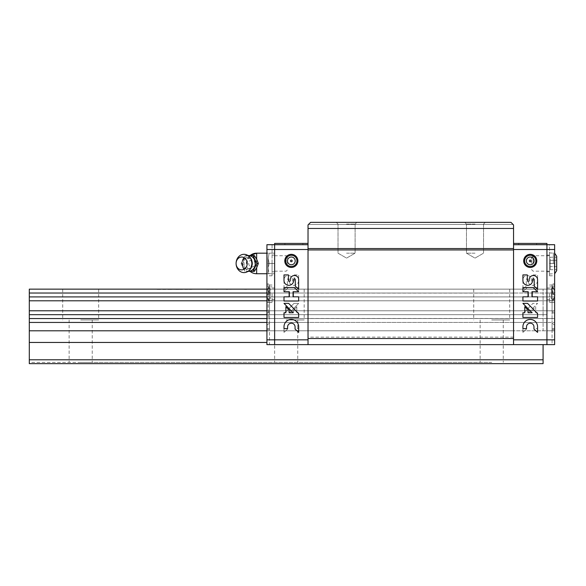 <?xml version="1.0" encoding="UTF-8"?>
<svg xmlns="http://www.w3.org/2000/svg" width="586" height="586" viewBox="0 0 586 586"><rect width="100%" height="100%" fill="white"/><g stroke="black" fill="none" stroke-linecap="round" stroke-linejoin="round"><path stroke-width="0.44" stroke-dasharray="2.93 2.2" d="M543.083 344.634L543.083 363.642L29.3 363.642L543.083 363.642L543.083 362.36L543.083 363.642L29.3 363.642L29.3 314.719M29.3 330.797L543.083 330.797L543.083 314.667L543.083 330.797L266.923 330.797L266.923 344.634L266.923 322.439L266.923 330.797L274.629 330.797L274.629 344.634L308.031 344.634L308.031 224.921L310.595 222.358L308.478 224.475L310.595 222.358L308.478 224.475L310.595 222.358L510.97 222.358L310.595 222.358L510.97 222.358L513.094 224.475L308.478 224.475L513.094 224.475L510.97 222.358L310.595 222.358L510.97 222.358L513.094 224.475L308.478 224.475L513.094 224.475L510.97 222.358L513.541 224.921L513.541 228.467L308.031 228.467M29.3 310.785L29.3 300.801L543.083 300.801L266.923 300.801L266.923 310.785L543.083 310.785L29.3 310.785L29.3 314.675L543.083 314.675L543.083 293.029L543.083 314.675L266.923 314.675L266.923 310.785L266.923 322.439L266.923 314.667L274.629 314.675L274.629 310.785L274.629 330.797L274.629 314.667L308.031 314.667L308.031 344.634L308.031 289.147L308.031 314.675L513.541 314.675L513.541 289.147L513.541 318.557L513.541 314.667L274.629 314.667L274.629 318.557L308.031 318.557L308.031 322.439L308.031 318.557L513.541 318.557L513.541 322.439L513.541 318.557L274.629 318.557L274.629 300.801L274.629 310.785L513.541 310.785L274.629 310.785L274.629 296.912L274.629 300.801L513.541 300.801L274.629 300.801L274.629 289.147L274.629 296.919L513.541 296.912L274.629 296.919L274.629 293.029L308.031 293.029L308.031 289.147L308.031 293.029L513.541 293.029L513.541 296.919L513.541 289.147L308.031 289.147L513.541 289.147L513.541 293.029L546.936 293.029L546.936 289.147L546.936 314.675L546.936 293.029L513.541 293.029M29.3 293.029L29.3 296.919L543.083 296.912L266.923 296.912L266.923 293.029L543.083 293.029L543.083 289.147L543.083 293.029L29.3 293.029L29.3 289.147L543.083 289.147L266.923 289.147L266.923 293.029L266.923 289.147L308.031 289.147L274.629 289.147L274.629 293.029L308.031 293.029M29.3 362.36L29.3 363.642L29.3 362.36L92.236 362.36L29.3 362.36M29.3 296.919L543.083 296.919L29.3 296.912L29.3 300.801M80.678 319.971L98.66 319.971L80.678 319.971M491.705 362.36L80.678 362.36L491.705 362.36M491.705 319.971L509.688 319.971L491.705 319.971M286.195 319.971L304.178 319.971L286.195 319.971M29.3 318.557L543.083 318.557L266.923 318.557L274.629 318.557L274.629 322.439L308.031 322.439L308.031 344.634L308.031 322.439L513.541 322.439L513.541 330.797L513.541 322.439L274.629 322.439L274.629 318.557L266.923 318.557M29.3 322.439L543.083 322.439L266.923 322.439L274.629 322.439L274.629 330.797L513.541 330.797L513.541 344.634L513.541 330.797L274.629 330.797L274.629 344.634L308.031 344.634L308.031 249.511L308.031 344.634L513.541 344.634L513.541 228.467M29.3 342.451L266.923 342.451M543.083 359.789L29.3 359.789M286.195 289.147L304.178 289.147L286.195 289.147M491.705 289.147L509.688 289.147L491.705 289.147M80.678 289.147L98.66 289.147L80.678 289.147M164.996 289.147L156.206 289.403L172.577 289.403L164.996 289.147M163.531 289.147L178.95 289.403L163.531 289.147M182.62 289.147L176.027 289.403L190.677 289.403L182.62 289.147M197.27 289.147L190.677 289.403L197.27 289.147M217.208 289.147L200.939 289.147L217.208 289.403M206.169 289.147L215.692 289.147L206.169 289.403M246.516 289.147L237.726 289.147L246.516 289.403M237.726 289.147L226.203 289.403L237.726 289.147M475.012 222.358L464.735 222.358L475.012 222.358M346.56 222.358L336.283 222.358L346.56 222.358M513.541 338.525L513.541 344.634L308.031 344.634L513.541 344.634L513.541 249.511L513.541 338.525M513.541 318.491L308.031 318.491M513.541 293.095L308.031 293.095M513.541 337.133L308.031 337.133M475.012 224.094L466.471 224.094L475.012 224.094M475.012 253.181L466.471 253.181L475.012 253.181M346.56 224.094L355.101 224.094L346.56 224.094M346.56 253.181L355.101 253.181L346.56 253.181M554.642 339.829L546.936 339.829L546.936 344.634L546.936 244.706L554.642 244.706L549.507 244.706L549.507 271.809L549.507 244.706L554.642 244.706L554.642 344.634L546.936 344.634L554.642 344.634L554.642 283.902L554.642 344.634L552.078 344.634L554.642 344.634L552.078 344.634L552.078 328.629L552.078 344.634L554.642 344.634L554.642 314.667L554.642 344.634L546.936 344.634L546.936 314.667L546.936 344.634L513.541 344.634L513.541 330.797L513.541 344.634L546.936 344.634L513.541 344.634M546.936 296.919L513.541 296.912L513.541 300.801L513.541 296.912L308.031 296.919L546.936 296.919L546.936 293.029L546.936 300.801L513.541 300.801L513.541 310.785L513.541 300.801L546.936 300.801L546.936 296.912L513.541 296.919L554.642 296.912L554.642 314.675L554.642 289.147L554.642 296.919L546.936 296.919M546.936 314.675L513.541 314.667L513.541 318.557L513.541 310.785L513.541 314.675L308.031 314.667L546.936 314.667L546.936 318.557L513.541 318.557L513.541 322.439L513.541 318.557L546.936 318.557L546.936 310.785L513.541 310.785L546.936 310.785L546.936 300.801L546.936 314.675L513.541 314.667L546.936 314.667M513.541 339.829L546.936 339.829L546.936 243.417L513.541 243.417L513.541 249.511L513.541 243.417M513.541 330.797L513.541 322.439L513.541 330.797L546.936 330.797L513.541 330.797M536.791 260.887A6.549 6.549 0 0 0 526.968 255.218A6.549 6.549 0 0 0 526.968 266.564A6.549 6.549 0 0 0 536.791 260.887A6.549 6.549 0 0 0 526.968 255.218A6.549 6.549 0 0 0 526.968 266.564A6.549 6.549 0 0 0 536.791 260.887A6.549 6.549 0 0 0 526.968 255.218A6.549 6.549 0 0 0 526.968 266.564A6.549 6.549 0 0 0 536.791 260.887M554.642 249.511L513.541 249.511M532.44 296.831L537.574 296.831L537.574 301.028L522.91 301.028L522.91 296.831L528.506 296.831L528.506 291.711L522.91 291.711L527.312 287.514L537.574 287.514L537.574 291.711L532.44 291.711L532.44 296.831L537.574 296.831L531.978 296.831L531.978 291.711L537.574 291.711L533.165 287.514L522.91 287.514L522.91 291.711L528.037 291.711L528.037 296.831L522.91 296.831L522.91 301.028L537.574 301.028L537.574 296.831L537.574 301.028L522.91 301.028L522.91 296.831L528.506 296.831L528.506 291.711L522.91 291.711L527.312 287.514L537.574 287.514L537.574 291.711L532.44 291.711L532.44 296.831M537.574 326.776L537.574 328.636L533.963 328.636L533.963 326.776L533.971 329.105L537.574 332.372L537.574 326.776A7.332 7.332 0 0 0 530.242 319.443A7.332 7.332 0 0 0 522.91 326.776A7.332 7.332 0 0 1 530.242 319.443A7.332 7.332 0 0 1 537.574 326.776L537.574 328.636L533.963 328.636L533.963 326.776A3.736 3.736 0 0 0 530.242 323.186A3.736 3.736 0 0 0 526.514 326.776L526.506 329.105L522.91 332.372L522.91 326.776L522.91 328.636L526.514 328.636L526.514 326.776A3.736 3.736 0 0 1 530.235 323.186A3.736 3.736 0 0 1 533.963 326.776A3.736 3.736 0 0 0 530.235 323.186A3.736 3.736 0 0 0 526.506 326.776L526.506 329.105L522.91 332.372L522.91 326.776A7.332 7.332 0 0 1 530.242 319.443A7.332 7.332 0 0 1 537.574 326.776M537.574 312.756L537.574 317.451L522.91 317.451L522.91 313.722L532.908 303.365L537.574 303.365L528.506 312.756L532.44 312.756L532.44 310.075L535.699 306.69L535.699 312.756L537.574 312.756L537.574 317.451L537.574 313.722L527.576 303.365L522.91 303.365L531.978 312.756L528.037 312.756L528.037 310.075L524.778 306.69L524.778 312.756L522.91 312.756L522.91 317.451L537.574 317.451L522.91 317.451L522.91 313.722L532.908 303.365L537.574 303.365L528.506 312.756L532.44 312.756L532.44 310.075L535.699 306.69L535.699 312.756L537.574 312.756M533.165 274.9L537.574 274.9L537.574 280.496A4.827 4.827 0 0 1 532.747 285.316A4.827 4.827 0 0 1 527.92 280.496L527.92 279.559A0.82 0.82 0 0 0 527.1 278.738A0.82 0.82 0 0 0 526.279 279.559L526.279 286.158L522.91 289.374L522.91 279.559A4.197 4.197 0 0 1 527.1 275.515A4.197 4.197 0 0 1 531.297 279.559L531.297 280.496A0.938 0.938 0 0 0 532.227 281.427A0.938 0.938 0 0 0 533.165 280.496L533.165 274.9L537.574 274.9L537.574 280.496A4.827 4.827 0 0 1 532.747 285.316A4.827 4.827 0 0 1 527.92 280.496L527.92 279.559A0.82 0.82 0 0 0 527.1 278.738A0.82 0.82 0 0 0 526.279 279.559L526.279 286.158L522.91 289.374L522.91 279.559A4.197 4.197 0 0 1 527.1 275.515A4.197 4.197 0 0 1 531.297 279.559L531.297 280.496A0.938 0.938 0 0 0 532.227 281.427A0.938 0.938 0 0 0 533.165 280.496L533.165 274.9M546.936 244.706L513.541 244.706M527.671 243.417L536.659 243.417L527.671 243.417M531.084 260.887A0.842 0.842 0 0 0 529.817 260.162A0.842 0.842 0 0 0 529.817 261.62A0.842 0.842 0 0 0 531.084 260.887A0.842 0.842 0 0 0 529.817 260.162A0.842 0.842 0 0 0 529.817 261.62A0.842 0.842 0 0 0 531.084 260.887A0.842 0.842 0 0 0 529.817 260.162A0.842 0.842 0 0 0 529.817 261.62A0.842 0.842 0 0 0 531.084 260.887M527.671 244.706L536.659 244.706L527.671 244.706M527.312 274.9L522.91 274.9L522.91 280.496A4.827 4.827 0 0 0 527.73 285.316A4.827 4.827 0 0 0 532.557 280.496L532.557 279.559A0.82 0.82 0 0 1 533.377 278.738A0.82 0.82 0 0 1 534.198 279.559L534.198 286.158L537.574 289.374L537.574 279.559A4.197 4.197 0 0 0 533.377 275.515A4.197 4.197 0 0 0 529.187 279.559L529.187 280.496A0.938 0.938 0 0 1 528.25 281.427A0.938 0.938 0 0 1 527.312 280.496L527.312 274.9M535.86 260.887A5.618 5.618 0 0 0 527.429 256.023A5.618 5.618 0 0 0 527.429 265.751A5.618 5.618 0 0 0 535.86 260.887M546.936 322.439L513.541 322.439L546.936 322.439L546.936 318.557L546.936 330.797L546.936 322.439L554.642 322.439L546.936 322.439M546.936 289.147L513.541 289.147L546.936 289.147L546.936 293.029L546.936 289.147L554.642 289.147L546.936 289.147M554.642 323.523L554.642 311.869L554.642 323.523L552.078 323.523L552.078 311.869L554.642 311.869L554.642 299.717L554.642 311.869L552.078 311.869L552.078 299.717L554.642 299.717L554.642 286.525L554.642 299.717L552.078 299.717L552.078 286.525L554.642 286.525L552.078 286.525L552.078 323.523L554.642 323.523M554.642 293.769L554.642 302.493L554.642 293.769M554.385 262.74L554.385 252.398L554.385 267.568L554.385 252.398L554.385 267.568L554.385 252.398L554.385 267.568L554.385 252.398L554.642 262.74M546.936 293.769L546.936 287.99L546.936 293.769M546.936 263.458L546.936 255.108L546.936 263.458M549.507 293.769L549.507 302.493L549.507 293.769M549.507 263.458L549.507 275.786L549.507 252.925L549.507 273.992L549.507 263.458L554.642 263.458L549.507 263.458M554.642 330.797L546.936 330.797L554.642 330.797M554.642 318.557L546.936 318.557L554.642 318.557M554.642 310.785L546.936 310.785L554.642 310.785M554.642 300.801L546.936 300.801L554.642 300.801M554.642 293.029L546.936 293.029L554.642 293.029M552.078 328.629L554.642 328.629L552.078 328.629L552.078 324.607L554.642 324.607L552.078 324.607L552.078 312.961L554.642 312.961L552.078 312.961L552.078 298.626L554.642 298.626L552.078 298.626L552.078 283.902L554.642 283.902L552.078 283.902L552.078 328.629M552.078 329.713L554.642 329.713L552.078 329.713L552.078 323.523L552.078 329.713M553.58 294.648L554.759 294.751L553.58 294.648A11.881 11.837 90 0 0 553.58 292.897A11.881 11.837 90 0 1 553.58 294.648L551.345 294.45L551.345 298.999L551.345 288.546L551.345 294.45L554.759 294.751A12.672 12.628 90 0 1 553.58 299.197A12.672 12.628 90 0 0 554.759 294.751L553.58 294.648A11.881 11.837 90 0 0 553.58 292.897L551.345 293.088L551.345 288.546L551.345 293.088L553.58 292.897A11.881 11.837 90 0 1 553.58 294.648L551.345 294.45L553.58 294.648M554.759 292.795L551.345 293.088L554.759 292.795A12.672 12.628 90 0 0 553.58 288.349L553.58 288.349A12.672 12.628 90 0 1 554.759 292.795A12.672 12.628 90 0 0 553.58 288.349L551.345 288.546L553.58 288.349A12.672 12.628 90 0 1 554.642 291.828M554.642 295.718A12.672 12.628 90 0 1 553.58 299.197L551.345 298.999L553.58 299.197A12.672 12.628 90 0 0 554.759 294.751M553.58 299.197L551.345 298.999L553.58 299.197M553.58 288.349L551.345 288.546L553.58 288.349M531.524 263.458L531.524 257.327L531.524 263.458M533.099 263.458L533.099 255.752L533.099 263.458M556.7 270.651L556.7 256.265M556.7 257.225L556.7 260.345L556.7 257.225L550.276 257.225L550.276 266.571L556.7 266.571L556.7 260.345L556.7 269.685L556.7 266.571L550.276 266.571L550.276 269.685L556.7 269.685M550.276 269.685L550.276 260.345L556.7 260.345L550.276 260.345L550.276 257.225M308.031 243.417L308.031 244.706L308.031 243.417L274.629 243.417L274.629 344.634L308.031 344.634M308.031 244.706L274.629 244.706L308.031 244.706L308.031 249.511L308.031 244.706L266.923 244.706L272.065 244.706L272.065 271.809L272.065 244.706L266.923 244.706L266.923 344.634L266.923 283.902L266.923 344.634L269.494 344.634L266.923 344.634L269.494 344.634L269.494 328.629L269.494 344.634L266.923 344.634L274.629 344.634L274.629 322.439L266.923 322.439M274.629 244.706L274.629 249.511L308.031 249.511M284.781 260.887A6.549 6.549 0 0 1 294.604 255.218A6.549 6.549 0 0 1 294.604 266.564A6.549 6.549 0 0 1 284.781 260.887A6.549 6.549 0 0 1 294.604 255.218A6.549 6.549 0 0 1 294.604 266.564A6.549 6.549 0 0 1 284.781 260.887A6.549 6.549 0 0 1 294.604 255.218A6.549 6.549 0 0 1 294.604 266.564A6.549 6.549 0 0 1 284.781 260.887M266.923 249.511L274.629 249.511L274.629 339.829L308.031 339.829M293.527 296.831L298.662 296.831L298.662 301.028L283.998 301.028L283.998 296.831L289.594 296.831L289.594 291.711L283.998 291.711L288.407 287.514L298.662 287.514L298.662 291.711L293.527 291.711L293.527 296.831L298.662 296.831L298.662 301.028L283.998 301.028L283.998 296.831L289.594 296.831L289.594 291.711L283.998 291.711L288.407 287.514L298.662 287.514L298.662 291.711L293.527 291.711L293.527 296.831M298.662 326.776L298.662 328.636L295.058 328.636L295.058 326.776L295.066 329.105L298.662 332.372L298.662 326.776L298.662 328.636L295.058 328.636L295.058 326.776A3.736 3.736 0 0 0 291.33 323.186A3.736 3.736 0 0 0 287.601 326.776L287.601 328.636L283.998 328.636L283.998 326.776A7.332 7.332 0 0 1 291.33 319.443A7.332 7.332 0 0 1 298.662 326.776A7.332 7.332 0 0 0 291.33 319.443A7.332 7.332 0 0 0 283.998 326.776A7.332 7.332 0 0 1 291.33 319.443A7.332 7.332 0 0 1 298.662 326.776M283.998 332.372L283.998 326.776L283.998 332.372L287.594 329.105L283.998 332.372M287.594 326.776L287.594 329.105L287.594 326.776A3.736 3.736 0 0 1 291.33 323.186A3.736 3.736 0 0 1 295.058 326.776A3.736 3.736 0 0 0 291.33 323.186A3.736 3.736 0 0 0 287.594 326.776M298.662 312.756L298.662 317.451L283.998 317.451L283.998 313.722L293.996 303.365L298.662 303.365L289.594 312.756L293.527 312.756L293.527 310.075L296.794 306.69L296.794 312.756L298.662 312.756L298.662 317.451L283.998 317.451L283.998 313.722L293.996 303.365L298.662 303.365L289.594 312.756L293.527 312.756L293.527 310.075L296.794 306.69L296.794 312.756L298.662 312.756M294.253 274.9L298.662 274.9L298.662 280.496A4.827 4.827 0 0 1 293.835 285.316A4.827 4.827 0 0 1 289.015 280.496L289.015 279.559A0.82 0.82 0 0 0 288.195 278.738A0.82 0.82 0 0 0 287.374 279.559L287.374 286.158L283.998 289.374L283.998 279.559A4.197 4.197 0 0 1 288.195 275.515A4.197 4.197 0 0 1 292.385 279.559L292.385 280.496A0.938 0.938 0 0 0 293.322 281.427A0.938 0.938 0 0 0 294.253 280.496L294.253 274.9L298.662 274.9L298.662 280.496A4.827 4.827 0 0 1 293.835 285.316A4.827 4.827 0 0 1 289.015 280.496L289.015 279.559A0.82 0.82 0 0 0 288.195 278.738A0.82 0.82 0 0 0 287.374 279.559L287.374 286.158L283.998 289.374L283.998 279.559A4.197 4.197 0 0 1 288.195 275.515A4.197 4.197 0 0 1 292.385 279.559L292.385 280.496A0.938 0.938 0 0 0 293.322 281.427A0.938 0.938 0 0 0 294.253 280.496L294.253 274.9M293.901 243.417L284.906 243.417L293.901 243.417M290.488 260.887A0.842 0.842 0 0 1 291.755 260.162A0.842 0.842 0 0 1 291.755 261.62A0.842 0.842 0 0 1 290.488 260.887A0.842 0.842 0 0 1 291.755 260.162A0.842 0.842 0 0 1 291.755 261.62A0.842 0.842 0 0 1 290.488 260.887A0.842 0.842 0 0 1 291.755 260.162A0.842 0.842 0 0 1 291.755 261.62A0.842 0.842 0 0 1 290.488 260.887M285.712 260.887A5.618 5.618 0 0 1 294.143 256.023A5.618 5.618 0 0 1 294.143 265.751A5.618 5.618 0 0 1 285.712 260.887M293.901 244.706L284.906 244.706L293.901 244.706M288.407 274.9L283.998 274.9L283.998 280.496A4.827 4.827 0 0 0 288.825 285.316A4.827 4.827 0 0 0 293.645 280.496L293.645 279.559A0.82 0.82 0 0 1 294.465 278.738A0.82 0.82 0 0 1 295.293 279.559L295.293 286.158L298.662 289.374L298.662 279.559A4.197 4.197 0 0 0 294.465 275.515A4.197 4.197 0 0 0 290.275 279.559L290.275 280.496A0.938 0.938 0 0 1 289.338 281.427A0.938 0.938 0 0 1 288.407 280.496L288.407 274.9M283.998 312.756L283.998 317.451L298.662 317.451L298.662 313.722L288.664 303.365L283.998 303.365L293.066 312.756L289.132 312.756L289.132 310.075L285.865 306.69L285.865 312.756L283.998 312.756M289.132 296.831L283.998 296.831L283.998 301.028L298.662 301.028L298.662 296.831L293.066 296.831L293.066 291.711L298.662 291.711L294.253 287.514L283.998 287.514L283.998 291.711L289.132 291.711L289.132 296.831M266.923 293.029L274.629 293.029L266.923 293.029L266.923 300.801L266.923 296.912L274.629 296.912L274.629 314.675L308.031 314.667L266.923 314.667M266.923 310.785L274.629 310.785L266.923 310.785L266.923 300.801L274.629 300.801L266.923 300.801M266.923 323.523L266.923 311.869L266.923 323.523L269.494 323.523L269.494 311.869L266.923 311.869L266.923 299.717L266.923 311.869L269.494 311.869L269.494 299.717L266.923 299.717L266.923 286.525L266.923 299.717L269.494 299.717L269.494 286.525L266.923 286.525L269.494 286.525L269.494 323.523L266.923 323.523M266.923 339.829L274.629 339.829L274.629 344.634L266.923 344.634L274.629 344.634L274.629 330.797L266.923 330.797M266.923 293.769L266.923 302.493L266.923 293.769M267.179 262.74L267.179 252.398L267.179 267.568L267.179 252.398L267.179 267.568L267.179 252.398L267.179 267.568L267.179 252.398L266.923 262.74M274.629 293.769L274.629 287.99L274.629 293.769M274.629 263.458L274.629 255.108L274.629 263.458M266.923 289.147L274.629 289.147L274.629 296.919L308.031 296.919L266.923 296.919M272.065 293.769L272.065 302.493L272.065 293.769M272.065 263.458L272.065 275.786L272.065 263.458L266.923 263.458L272.065 263.458M269.494 328.629L266.923 328.629L269.494 328.629L269.494 324.607L266.923 324.607L269.494 324.607L269.494 312.961L266.923 312.961L269.494 312.961L269.494 298.626L266.923 298.626L269.494 298.626L269.494 283.902L266.923 283.902L269.494 283.902L269.494 328.629M269.494 329.713L266.923 329.713L269.494 329.713L269.494 323.523L269.494 329.713M266.923 291.828A12.672 12.628 -90 0 1 267.992 288.349L267.992 288.349A12.672 12.628 -90 0 0 266.813 292.795L267.992 292.897A11.881 11.837 -90 0 0 267.992 294.648L266.813 294.751A12.672 12.628 -90 0 0 267.992 299.197A12.672 12.628 -90 0 1 266.923 295.718M266.813 294.751L270.219 294.45L266.813 294.751A12.672 12.628 -90 0 0 267.992 299.197L267.992 299.197A12.672 12.628 -90 0 1 266.813 294.751L267.992 294.648A11.881 11.837 -90 0 1 267.992 292.897L270.219 293.088L270.219 298.999L270.219 288.546L270.219 298.999L270.219 288.546L270.219 293.088L267.992 292.897A11.881 11.837 -90 0 0 267.992 294.648A11.881 11.837 -90 0 1 267.992 292.897L266.813 292.795A12.672 12.628 -90 0 1 267.992 288.349L270.219 288.546L267.992 288.349A12.672 12.628 -90 0 0 266.813 292.795L270.219 293.088L266.813 292.795M267.992 299.197L270.219 298.999L267.992 299.197M267.992 288.349L270.219 288.546L267.992 288.349M254.397 255.547L246.486 255.547L244.933 259.503A7.911 6.849 -90 0 0 244.933 267.414A7.911 6.849 -90 0 0 250.867 271.369A7.911 6.849 -90 0 0 256.807 267.414A7.911 6.849 -90 0 0 256.807 259.503A7.911 6.849 -90 0 0 250.867 255.547A7.911 6.849 -90 0 0 244.933 259.503L242.531 263.458L244.933 267.414L246.486 271.369L254.397 271.369M246.376 263.458L250.09 255.547A10.277 10.277 0 0 0 250.09 271.369M254.932 263.458A3.575 3.098 -90 0 0 250.288 260.36A3.575 3.098 -90 0 0 250.288 266.557A3.575 3.098 -90 0 0 254.932 263.458M274.519 263.458L274.519 253.181L274.519 273.735L274.519 263.458L269.128 263.458L268.212 268.593L269.128 273.735L268.212 273.735L274.519 273.735L269.128 273.735L268.212 268.593L269.128 263.458L268.212 258.316L269.128 263.458L274.519 263.458M286.18 263.458L286.18 255.752L286.18 263.458M287.367 263.458L287.367 256.932L287.367 263.458M269.128 253.181L268.212 258.316L269.128 253.181L274.519 253.181L269.128 253.181M268.212 273.735L268.212 268.593L268.212 273.735L266.923 273.735M268.212 258.316L268.212 268.593L268.212 258.316M266.923 253.181L268.212 253.181M248.003 271.369L246.486 271.369M245.029 271.369L241.073 263.458L242.531 263.458M241.073 263.458L245.029 255.547L246.486 255.547M245.029 255.547L248.003 255.547M236.099 263.458A9.149 7.926 -90 0 0 247.988 271.384A9.149 7.926 -90 0 0 247.988 255.533A9.149 7.926 -90 0 0 236.099 263.458M251.636 263.458A5.779 5.003 -90 0 0 246.633 257.679A5.779 5.003 -90 0 0 241.622 263.458A5.779 5.003 -90 0 0 246.633 269.238A5.779 5.003 -90 0 0 251.636 263.458M248.134 255.635A7.838 6.79 -90 0 0 241.74 263.458A7.838 6.79 -90 0 0 248.134 271.281M534.117 260.887A3.875 3.875 0 0 0 528.301 257.532A3.875 3.875 0 0 0 528.301 264.242A3.875 3.875 0 0 0 534.117 260.887M552.95 293.769L552.95 287.125L552.95 293.769M552.364 293.769L552.364 286.796L552.364 293.769M553.36 263.458L553.36 252.925L553.36 263.458M287.455 260.887A3.875 3.875 0 0 1 293.264 257.532A3.875 3.875 0 0 1 293.264 264.242A3.875 3.875 0 0 1 287.455 260.887M268.622 293.769L268.622 287.125L268.622 293.769M269.208 293.769L269.208 286.796L269.208 293.769M256.653 259.195L256.653 267.714M256.653 273.735L256.653 253.181M252.17 262.25A5.779 5.003 -90 0 0 247.27 257.679A5.779 5.003 -90 0 0 242.267 263.458A5.779 5.003 -90 0 0 247.27 269.238A5.779 5.003 -90 0 0 252.17 264.667M69.119 319.971L69.119 362.36M92.236 319.971L92.236 362.36M480.146 319.971L480.146 362.36M503.264 319.971L503.264 362.36M274.629 319.971L274.629 362.36M297.754 319.971L297.754 362.36M62.695 289.147L62.695 319.971M98.66 289.147L98.66 319.971M473.722 289.147L473.722 319.971M509.688 289.147L509.688 319.971M268.212 289.147L268.212 319.971M304.178 289.147L304.178 319.971M483.545 224.094L485.281 222.358L483.545 224.094L483.545 253.181L475.012 258.111L466.471 253.181L466.471 224.094L464.735 222.358L466.471 224.094L466.471 253.181L475.012 258.111L483.545 253.181L483.545 224.094M355.101 224.094L356.837 222.358L355.101 224.094L355.101 253.181L346.56 258.111L338.027 253.181L338.027 224.094L336.283 222.358L338.027 224.094L338.027 253.181L346.56 258.111L355.101 253.181L355.101 224.094M518.683 243.417L518.683 244.706M536.659 243.417L536.659 244.706M549.507 287.99L546.936 287.99L549.507 287.99M549.507 299.549L546.936 299.549L549.507 299.549M549.507 255.108L546.936 255.108M549.507 271.809L546.936 271.809M549.507 275.786L554.642 275.786M554.642 285.052L549.507 285.052L554.642 285.052M554.642 302.493L549.507 302.493L554.642 302.493M552.95 300.413A12.672 12.672 0 0 0 553.609 299.197A12.672 12.672 0 0 1 552.95 300.413L549.507 300.743L552.95 300.413M553.609 288.341A12.672 12.672 0 0 0 552.95 287.125L549.507 286.796L552.95 287.125A12.672 12.672 0 0 1 553.609 288.341M531.524 269.589L533.099 271.164L549.507 271.164M531.524 257.327L533.099 255.752L549.507 255.752M549.507 273.992L554.642 273.735M549.507 252.925L554.642 253.181M284.906 243.417L284.906 244.706M302.889 243.417L302.889 244.706M272.065 299.549L274.629 299.549L272.065 299.549M272.065 287.99L274.629 287.99L272.065 287.99M272.065 271.809L274.629 271.809M272.065 255.108L274.629 255.108M272.065 275.786L266.923 275.786M266.923 302.493L272.065 302.493L266.923 302.493M266.923 285.052L272.065 285.052L266.923 285.052M267.956 299.197A12.672 12.672 0 0 0 268.622 300.413L272.065 300.743L268.622 300.413A12.672 12.672 0 0 1 267.956 299.197M268.622 287.125A12.672 12.672 0 0 0 267.956 288.341A12.672 12.672 0 0 1 268.622 287.125L272.065 286.796L268.622 287.125M274.519 271.164L286.18 271.164L287.367 269.985M274.519 255.752L286.18 255.752L287.367 256.932M246.633 269.238L247.27 269.238C243.849 268.476 241.74 266.689 243.234 260.58C244.34 258.609 245.68 257.635 247.27 257.679L246.633 257.679"/><path stroke-width="0.88" d="M543.083 344.634L543.083 363.642L29.3 363.642L29.3 314.719M266.923 296.912L29.3 296.912L29.3 314.675L266.923 314.675M29.3 296.912L29.3 289.147L266.923 289.147M266.923 300.801L29.3 300.801M266.923 310.785L29.3 310.785M266.923 318.557L29.3 318.557M266.923 322.439L29.3 322.439M266.923 330.797L29.3 330.797M266.923 342.451L29.3 342.451M543.083 359.789L29.3 359.789M266.923 293.029L29.3 293.029M308.031 228.467L308.031 224.921L310.595 222.358L510.97 222.358L513.541 224.921L513.541 228.467L308.031 228.467L308.031 338.525L513.541 338.525L513.541 344.634L308.031 344.634L308.031 338.525M513.541 228.467L513.541 338.525M513.541 248.559L308.031 248.559M513.541 249.944L308.031 249.944M513.541 243.417L546.936 243.417L546.936 344.634L513.541 344.634M554.642 249.511L546.936 249.511L546.936 344.634L554.642 344.634L554.642 244.706L546.936 244.706L546.936 249.511L513.541 249.511M546.936 244.706L513.541 244.706M536.791 260.887A6.549 6.549 0 0 0 526.968 255.218A6.549 6.549 0 0 0 526.968 266.564A6.549 6.549 0 0 0 536.791 260.887M554.642 339.829L513.541 339.829M528.037 296.831L522.91 296.831L522.91 301.028L537.574 301.028L537.574 296.831L531.978 296.831L531.978 291.711L537.574 291.711L533.165 287.514L522.91 287.514L522.91 291.711L528.037 291.711L528.037 296.831M522.91 326.776L522.91 328.636L526.514 328.636L526.514 326.776A3.736 3.736 0 0 1 530.242 323.186A3.736 3.736 0 0 1 533.971 326.776L533.971 329.105L537.574 332.372L537.574 326.776A7.332 7.332 0 0 0 530.242 319.443A7.332 7.332 0 0 0 522.91 326.776M522.91 312.756L522.91 317.451L537.574 317.451L537.574 313.722L527.576 303.365L522.91 303.365L531.978 312.756L528.037 312.756L528.037 310.075L524.778 306.69L524.778 312.756L522.91 312.756M527.312 274.9L522.91 274.9L522.91 280.496A4.827 4.827 0 0 0 527.73 285.316A4.827 4.827 0 0 0 532.557 280.496L532.557 279.559A0.82 0.82 0 0 1 533.377 278.738A0.82 0.82 0 0 1 534.198 279.559L534.198 286.158L537.574 289.374L537.574 279.559A4.197 4.197 0 0 0 533.377 275.515A4.197 4.197 0 0 0 529.187 279.559L529.187 280.496A0.938 0.938 0 0 1 528.25 281.427A0.938 0.938 0 0 1 527.312 280.496L527.312 274.9M531.084 260.887A0.842 0.842 0 0 0 529.817 260.162A0.842 0.842 0 0 0 529.817 261.62A0.842 0.842 0 0 0 531.084 260.887M535.86 260.887A5.618 5.618 0 0 0 527.429 256.023A5.618 5.618 0 0 0 527.429 265.751A5.618 5.618 0 0 0 535.86 260.887M554.759 294.751L554.759 294.751A12.672 12.628 90 0 1 554.642 295.718M554.759 292.795L554.759 292.795A12.672 12.628 90 0 0 554.642 291.828M554.642 253.181L556.7 256.265L556.7 270.651L554.642 273.735M266.923 339.829L274.629 339.829L274.629 344.634L274.629 244.706L266.923 244.706L266.923 344.634L308.031 344.634M308.031 339.829L274.629 339.829L274.629 243.417L308.031 243.417M284.781 260.887A6.549 6.549 0 0 1 294.604 255.218A6.549 6.549 0 0 1 294.604 266.564A6.549 6.549 0 0 1 284.781 260.887M266.923 249.511L308.031 249.511M289.132 296.831L283.998 296.831L283.998 301.028L298.662 301.028L298.662 296.831L293.066 296.831L293.066 291.711L298.662 291.711L294.253 287.514L283.998 287.514L283.998 291.711L289.132 291.711L289.132 296.831M283.998 326.776L283.998 328.636L287.601 328.636L287.601 326.776A3.736 3.736 0 0 1 291.33 323.186A3.736 3.736 0 0 1 295.066 326.776L295.066 329.105L298.662 332.372L298.662 326.776A7.332 7.332 0 0 0 291.33 319.443A7.332 7.332 0 0 0 283.998 326.776M283.998 312.756L283.998 317.451L298.662 317.451L298.662 313.722L288.664 303.365L283.998 303.365L293.066 312.756L289.132 312.756L289.132 310.075L285.865 306.69L285.865 312.756L283.998 312.756M288.407 274.9L283.998 274.9L283.998 280.496A4.827 4.827 0 0 0 288.825 285.316A4.827 4.827 0 0 0 293.645 280.496L293.645 279.559A0.82 0.82 0 0 1 294.465 278.738A0.82 0.82 0 0 1 295.293 279.559L295.293 286.158L298.662 289.374L298.662 279.559A4.197 4.197 0 0 0 294.465 275.515A4.197 4.197 0 0 0 290.275 279.559L290.275 280.496A0.938 0.938 0 0 1 289.338 281.427A0.938 0.938 0 0 1 288.407 280.496L288.407 274.9M274.629 244.706L308.031 244.706M285.712 260.887A5.618 5.618 0 0 1 294.143 256.023A5.618 5.618 0 0 1 294.143 265.751A5.618 5.618 0 0 1 285.712 260.887M290.488 260.887A0.842 0.842 0 0 1 291.755 260.162A0.842 0.842 0 0 1 291.755 261.62A0.842 0.842 0 0 1 290.488 260.887M266.813 292.795L266.813 292.795A12.672 12.628 -90 0 1 266.923 291.828M266.813 294.751L266.813 294.751A12.672 12.628 -90 0 0 266.923 295.718M256.895 263.458L252.94 271.369L254.397 271.369L256.807 267.414L258.353 263.458L256.807 259.503L254.397 255.547L252.94 255.547L256.895 263.458L258.353 263.458M256.653 259.195L256.653 253.181A10.277 10.277 0 0 0 250.09 255.547L256.653 253.181L266.923 253.181M252.94 271.369L248.003 271.369M248.003 255.547L252.94 255.547M247.219 263.458A6.424 5.56 -90 0 0 238.876 257.899A6.424 5.56 -90 0 0 238.876 269.018A6.424 5.56 -90 0 0 247.219 263.458M251.951 263.458A9.149 7.926 -90 0 0 248.156 255.65A9.149 7.926 -90 0 0 240.143 255.474A9.149 7.926 -90 0 0 236.099 263.458A9.149 7.926 -90 0 0 240.143 271.435A9.149 7.926 -90 0 0 248.156 271.267A9.149 7.926 -90 0 0 251.951 263.458M248.134 271.281A7.838 6.79 -90 0 0 255.32 263.458A7.838 6.79 -90 0 0 248.134 255.635M534.117 260.887A3.875 3.875 0 0 0 528.301 257.532A3.875 3.875 0 0 0 528.301 264.242A3.875 3.875 0 0 0 534.117 260.887M287.455 260.887A3.875 3.875 0 0 1 293.264 257.532A3.875 3.875 0 0 1 293.264 264.242A3.875 3.875 0 0 1 287.455 260.887M256.653 267.714L256.653 273.735L266.923 273.735M252.17 264.667A5.779 5.003 -90 0 0 252.28 263.458A5.779 5.003 -90 0 0 252.17 262.25M250.09 271.369A10.277 10.277 0 0 0 256.653 273.735M248.156 271.267C250.793 269.311 252.156 266.703 252.244 263.458C252.156 260.206 250.793 257.606 248.156 255.65"/></g></svg>

